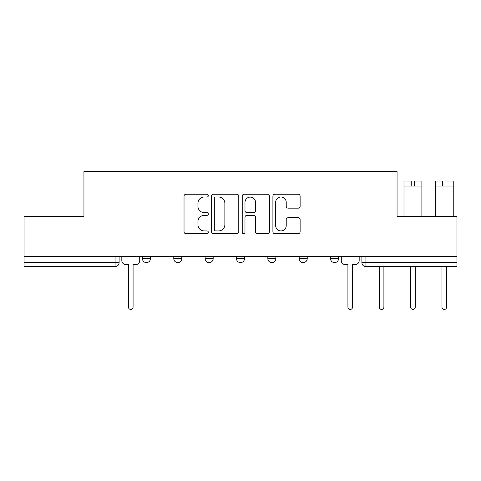 <?xml version="1.0" encoding="UTF-8"?>
<svg xmlns="http://www.w3.org/2000/svg" width="481" height="481" viewBox="0 0 481 481"><rect width="100%" height="100%" fill="white"/><g stroke="black" fill="none" stroke-linecap="round" stroke-linejoin="round"><path stroke-width="0.72" d="M208.345 195.623A1.383 1.383 0 0 0 206.962 194.246L186.003 194.246A1.972 1.972 0 0 0 184.031 196.218L184.031 231.728A1.972 1.972 0 0 0 186.003 233.7L206.962 233.7A1.383 1.383 0 0 0 208.345 232.317A1.383 1.383 0 0 0 206.962 230.934L204.251 230.934A6.313 6.313 0 0 1 197.938 224.621L197.938 221.663A6.313 6.313 0 0 1 204.251 215.35L206.962 215.35A1.383 1.383 0 0 0 208.345 213.973A1.383 1.383 0 0 0 206.962 212.59L204.251 212.59A6.313 6.313 0 0 1 197.938 206.277L197.938 203.319A6.313 6.313 0 0 1 204.251 197.006L206.962 197.006A1.383 1.383 0 0 0 208.345 195.623M330.537 256.379L330.537 258.586L338.576 258.586A4.022 4.022 0 0 1 334.554 262.608A4.022 4.022 0 0 1 330.537 258.586L330.537 256.379M299.182 256.379L299.182 258.586L307.221 258.586A4.022 4.022 0 0 1 303.204 262.608A4.022 4.022 0 0 1 299.182 258.586L299.182 256.379M236.478 258.586L236.478 256.379L236.478 258.586A4.022 4.022 0 0 0 240.5 262.608A4.022 4.022 0 0 1 236.478 258.586L244.522 258.586A4.022 4.022 0 0 1 240.5 262.608M173.779 258.586L173.779 256.379L173.779 258.586A4.022 4.022 0 0 0 177.796 262.608A4.022 4.022 0 0 1 173.779 258.586L181.818 258.586A4.022 4.022 0 0 1 177.796 262.608A4.022 4.022 0 0 0 181.818 258.586L181.818 256.379L181.818 258.586M298.154 208.153A1.972 1.972 0 0 0 300.126 206.181L300.126 196.218A1.972 1.972 0 0 0 298.154 194.246L274.873 194.246A1.972 1.972 0 0 0 272.901 196.218L272.901 231.728A1.972 1.972 0 0 0 274.873 233.7L298.154 233.7A1.972 1.972 0 0 0 300.126 231.728L300.126 219.691A1.972 1.972 0 0 0 298.154 217.719L288.191 217.719A1.972 1.972 0 0 0 286.219 219.691L286.219 225.661A5.279 5.279 0 0 1 280.94 230.934A5.279 5.279 0 0 1 275.661 225.661L275.661 202.285A5.279 5.279 0 0 1 280.94 197.006A5.279 5.279 0 0 1 286.219 202.285L286.219 206.181A1.972 1.972 0 0 0 288.191 208.153L298.154 208.153M24.05 256.379L24.05 216.384L83.941 216.384L83.941 171.567L397.059 171.567L397.059 216.384L456.95 216.384L456.95 256.379L24.05 256.379L24.05 262.608L119.114 262.608L119.114 256.379L119.114 262.608A4.022 4.022 0 0 1 115.091 266.624L24.05 266.624L24.05 262.608M238.774 196.218A1.972 1.972 0 0 0 236.802 194.246L213.522 194.246A1.972 1.972 0 0 0 211.55 196.218L211.55 231.728A1.972 1.972 0 0 0 213.522 233.7L236.802 233.7A1.972 1.972 0 0 0 238.774 231.728L238.774 196.218M244.198 194.246L267.478 194.246A1.972 1.972 0 0 1 269.45 196.218L269.45 231.728A1.972 1.972 0 0 1 267.478 233.7L257.515 233.7A1.972 1.972 0 0 1 255.543 231.728L255.543 217.328A1.972 1.972 0 0 0 253.571 215.35L246.963 215.35A1.972 1.972 0 0 0 244.985 217.328L244.985 232.317A1.383 1.383 0 0 1 243.608 233.7A1.383 1.383 0 0 1 242.226 232.317L242.226 196.218A1.972 1.972 0 0 1 244.198 194.246M361.886 256.379L361.886 262.608L456.95 262.608L456.95 266.624L365.909 266.624A4.022 4.022 0 0 1 361.886 262.608L361.886 256.379M456.95 256.379L456.95 262.608M338.576 258.586L338.576 256.379L338.576 258.586A4.022 4.022 0 0 1 334.554 262.608M307.221 258.586L307.221 256.379L307.221 258.586A4.022 4.022 0 0 1 303.204 262.608M275.872 256.379L275.872 258.586A4.022 4.022 0 0 1 271.849 262.608A4.022 4.022 0 0 1 267.833 258.586A4.022 4.022 0 0 0 271.849 262.608A4.022 4.022 0 0 0 275.872 258.586L275.872 256.379M267.833 256.379L267.833 258.586L275.872 258.586M244.522 256.379L244.522 258.586M213.167 256.379L213.167 258.586A4.022 4.022 0 0 1 209.151 262.608A4.022 4.022 0 0 1 205.128 258.586L213.167 258.586M205.128 256.379L205.128 258.586M150.463 256.379L150.463 258.586A4.022 4.022 0 0 1 146.446 262.608A4.022 4.022 0 0 1 142.424 258.586A4.022 4.022 0 0 0 146.446 262.608A4.022 4.022 0 0 0 150.463 258.586L150.463 256.379M142.424 256.379L142.424 258.586L150.463 258.586M215.692 197.006A1.383 1.383 0 0 0 214.31 198.388L214.31 229.557A1.383 1.383 0 0 0 215.692 230.934L218.554 230.934A6.313 6.313 0 0 0 224.867 224.621L224.867 203.319A6.313 6.313 0 0 0 218.554 197.006L215.692 197.006M255.543 202.381A5.279 5.279 0 0 0 250.264 197.102A5.279 5.279 0 0 0 244.985 202.381L244.985 210.618A1.972 1.972 0 0 0 246.963 212.59L253.571 212.59A1.972 1.972 0 0 0 255.543 210.618L255.543 202.381M121.825 260.6L121.825 256.379L121.825 260.6A4.022 4.022 0 0 0 125.842 264.616L128.457 264.616L128.457 307.125A2.309 2.309 0 0 0 130.766 309.433A2.309 2.309 0 0 0 133.081 307.125L133.081 264.616L135.69 264.616A4.022 4.022 0 0 0 139.712 260.6L139.712 256.379L139.712 260.6M125.842 264.616L128.457 264.616L128.457 307.125M133.081 307.125L133.081 264.616L135.69 264.616M379.275 307.125L379.275 266.624L379.275 307.125A2.309 2.309 0 0 0 381.583 309.433A2.309 2.309 0 0 0 383.898 307.125L383.898 266.624L383.898 307.125M410.624 307.125L410.624 266.624L410.624 307.125A2.309 2.309 0 0 0 412.938 309.433A2.309 2.309 0 0 0 415.247 307.125L415.247 266.624L415.247 307.125M441.979 307.125L441.979 266.624L441.979 307.125A2.309 2.309 0 0 0 444.288 309.433A2.309 2.309 0 0 0 446.602 307.125L446.602 266.624L446.602 307.125M341.288 256.379L341.288 260.6A4.022 4.022 0 0 0 345.31 264.616L347.919 264.616L347.919 307.125A2.309 2.309 0 0 0 350.234 309.433A2.309 2.309 0 0 0 352.543 307.125L352.543 264.616L355.158 264.616A4.022 4.022 0 0 0 359.175 260.6L359.175 256.379M411.231 181.012L403.992 181.012L411.231 181.012L411.231 186.039L403.992 186.039L403.992 216.384M403.992 181.012L403.992 186.039M414.646 181.012L421.879 181.012L414.646 181.012L414.646 186.039L411.231 186.039M421.879 181.012L421.879 216.384M442.58 181.012L435.347 181.012L442.58 181.012L442.58 186.039L435.347 186.039L435.347 216.384M435.347 181.012L435.347 186.039M445.995 181.012L453.234 181.012L445.995 181.012L445.995 186.039L442.58 186.039M453.234 181.012L453.234 216.384M115.091 256.379L115.091 266.624M365.909 256.379L365.909 266.624M421.879 186.039L414.646 186.039M453.234 186.039L445.995 186.039"/></g></svg>
